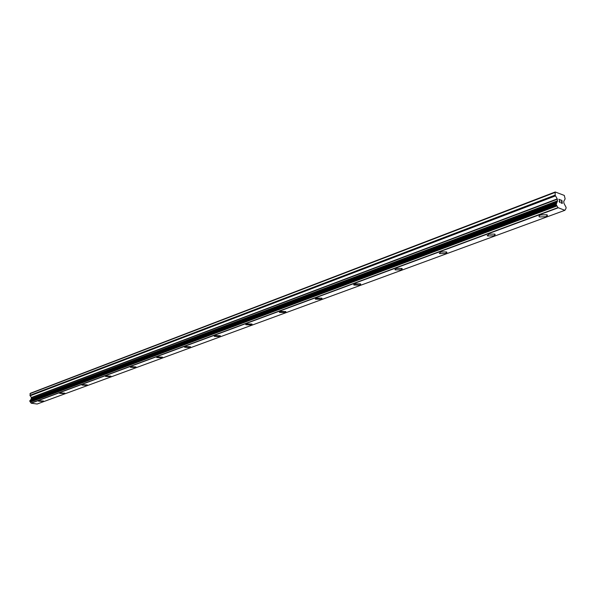 <?xml version="1.0" encoding="UTF-8"?>
<svg xmlns="http://www.w3.org/2000/svg" width="596" height="596" viewBox="0 0 596 596"><rect width="100%" height="100%" fill="white"/><g stroke="black" fill="none" stroke-linecap="round" stroke-linejoin="round"><path stroke-width="0.89" d="M43.583 401.115L38.449 401.063M38.8 400.788L43.545 401.019L43.232 401.399L38.487 401.168L38.8 400.788M64.882 393.278L59.63 393.233M60.01 392.935L64.83 393.166L64.495 393.583L59.674 393.353L60.01 392.935M87.321 385.016L81.943 384.986M82.352 384.658L87.262 384.889L86.897 385.351L81.995 385.12L82.352 384.658M110.998 376.292L105.485 376.292M105.932 375.927L110.931 376.15L110.536 376.665L105.544 376.434L105.932 375.927M136.015 367.076L135.516 367.479L130.36 367.099M130.852 366.696L135.94 366.92L135.516 367.486L130.435 367.263L130.852 366.696M162.499 357.324L161.948 357.764L156.681 357.376M157.225 356.937L162.403 357.138L161.948 357.771L156.77 357.563L157.225 356.937M190.571 346.976L189.96 347.468L184.589 347.066M185.192 346.581L190.459 346.775L189.96 347.475L184.693 347.282L185.192 346.581M220.378 335.988L219.708 336.539L214.225 336.129M214.888 335.585L220.252 335.757L219.708 336.546L214.351 336.368L214.888 335.585M252.101 324.298L251.356 324.902L245.746 324.485M246.483 323.881L251.952 324.03L251.356 324.909L245.902 324.76L246.483 323.881M285.924 311.827L285.089 312.505L279.353 312.088M280.172 311.41L285.737 311.529L285.089 312.513L279.539 312.393L280.172 311.41M322.056 298.499L321.125 299.267L315.254 298.842M316.163 298.082L321.833 298.164L321.125 299.274L315.47 299.185L316.163 298.082M360.744 284.232L359.701 285.082L353.681 284.665M354.709 283.808L360.476 283.845L359.701 285.097L353.942 285.052L354.709 283.808M402.27 268.9L401.101 269.869L395.237 269.876L394.925 269.452M396.087 268.491L401.957 268.476L401.101 269.876L395.237 269.884L396.087 268.491M446.97 252.406L445.644 253.501L439.669 253.568L439.304 253.091M440.608 252.004L446.598 251.929L445.644 253.509L439.669 253.576L440.608 252.004M495.202 234.593L493.704 235.837L487.617 235.971L487.185 235.442M488.668 234.206L494.769 234.064L495.209 234.668L493.704 235.845L487.617 235.979L488.668 234.206M547.426 215.305L545.712 216.72L539.507 216.937L539 216.355M540.691 214.947L546.912 214.724C547.851 215.35 547.456 216.02 545.72 216.735L539.507 216.944C538.575 216.326 538.97 215.663 540.691 214.947M562.274 203.43L561.939 200.42L562.281 203.43L561.141 203.005L562.125 203.184L561.991 201.977L561.439 201.776L561.968 201.776L561.417 201.575M561.968 201.776L561.834 200.569L560.799 199.995L561.939 200.42L560.806 199.995M562.125 203.184L561.119 202.811M559.972 202.573L559.115 201.403L559.882 199.839L558.78 199.235L560.136 199.742L559.249 201.478L559.584 202.238L560.136 201.902M559.942 202.364L559.249 201.478L560.128 199.742L558.78 199.243M565.969 208.525L564.881 210.328L557.953 207.609L556.165 204.488L557.521 200.822L557.23 198.893L555.122 195.123L555.219 191.979L564.293 195.421L565.135 198.9L563.756 201.336L563.89 203.199L566.111 207.415L565.909 208.548M555.219 191.979L30.411 393.256L29.949 395.312L31.506 397.703L30.798 399.946M29.956 400.549L556.195 203.392L29.971 400.542L29.8 401.264L31.201 403.209L37.138 404.021L564.919 210.291M556.545 202.789L30.165 400.475M554.831 192.515L29.986 393.658M557.364 201.232L31.29 399.015M557.29 201.679L31.171 399.313M557.953 207.609L31.074 403.075M558.094 207.795L31.186 403.179M558.124 207.848L31.201 403.209M555.122 195.123L29.949 395.312M555.398 195.928L30.105 395.804M557.23 198.893L31.439 397.51M557.342 199.213L31.506 397.703M557.521 200.822L31.476 398.724M557.469 201.083L31.402 398.903M556.47 202.99L30.254 400.259M556.463 203.132L30.232 400.348M556.083 203.705L29.815 400.773M556.165 204.488L29.8 401.264M556.403 204.95L29.956 401.54M556.5 205.031L30.046 401.577M556.716 205.411L30.195 401.793M556.753 205.56L30.217 401.89M556.992 205.948L30.381 402.114M556.59 202.767L30.389 400.095"/></g></svg>
